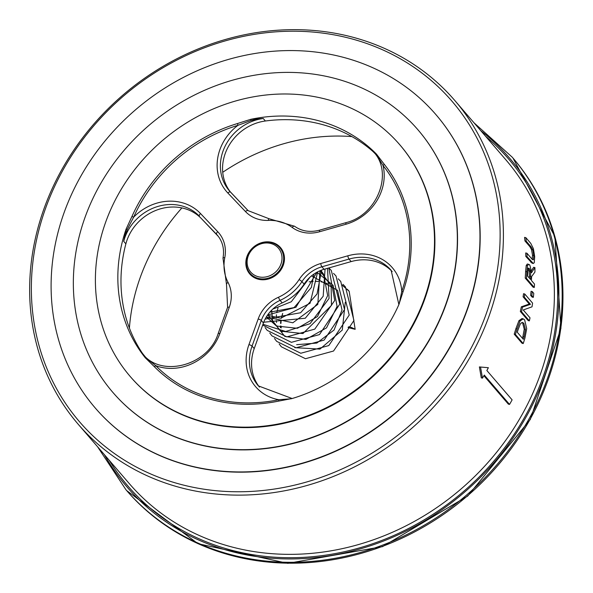<?xml version="1.0" encoding="UTF-8"?>
<svg xmlns="http://www.w3.org/2000/svg" width="593" height="593" viewBox="0 0 593 593"><rect width="100%" height="100%" fill="white"/><g stroke="black" fill="none" stroke-linecap="round" stroke-linejoin="round"><path stroke-width="0.89" d="M532.262 259.378L533.396 259.652L531.854 258.933L526.962 253.248A249.623 221.656 139.3 0 1 527.058 256.717L533.307 263.477L534.278 262.684L534.678 256.561L533.404 248.682L530.765 243.36L525.872 237.674A249.623 221.656 139.3 0 1 526.213 241.203L531.135 246.918L532.788 249.868L533.789 255.531L533.396 259.652L532.914 259.83M532.129 259.341L532.514 255.22L531.498 249.549L529.838 246.606L524.924 240.891A248.319 220.5 -40.7 0 0 524.568 237.363L525.872 237.674M526.213 241.203L524.924 240.891M526.962 253.248L525.695 252.944A248.319 220.5 -40.7 0 1 525.798 256.413L527.058 256.717M532.084 263.181L525.798 256.413M515.384 334.437L523.226 343.555A249.623 221.656 -40.7 0 0 524.938 338.003L526.695 328.67L524.642 319.864L523.196 318.849L520.113 320.976L517.081 328.952A249.623 221.656 139.3 0 1 515.384 334.437L514.213 334.156A248.319 220.5 -40.7 0 0 515.91 328.663L518.934 320.694L522.018 318.56L523.196 318.849M523.226 343.555L522.055 343.265L514.213 334.156M525.428 329.545L524.064 336.854A249.623 221.656 139.3 0 1 523.33 339.3L517.289 332.288A249.623 221.656 -40.7 0 0 518.03 329.841L520.306 323.978L522.151 322.355L523.804 323.237L525.428 329.545L524.249 329.263L522.626 322.955L522.01 322.384M522.396 338.225A248.319 220.5 -40.7 0 0 522.893 336.572L524.249 329.263M532.581 303.112L524.738 293.995A249.623 221.656 139.3 0 1 524.279 297.1L530.483 304.313L522.492 307.1A249.623 221.656 139.3 0 1 521.521 311.755L529.364 320.872A249.623 221.656 -40.7 0 0 530.009 317.818L523.248 309.961L532.017 306.833A249.623 221.656 -40.7 0 0 532.581 303.112M529.364 320.872L528.178 320.583L520.335 311.473A248.319 220.5 -40.7 0 0 521.314 306.818L529.29 304.024L523.085 296.811A248.319 220.5 -40.7 0 0 523.545 293.705L524.738 293.995M521.521 311.755L520.335 311.473M522.492 307.1L521.314 306.818M530.483 304.313L529.29 304.024M524.279 297.1L523.085 296.811M488.373 367.712L479.381 366.934L488.373 367.712A249.623 221.656 -40.7 0 1 486.853 370.506L512.115 399.86A249.623 221.656 -40.7 0 1 509.543 404.419L508.349 404.13L483.895 375.725M480.567 367.223L482.48 378.141L481.279 377.852L479.381 366.934M482.48 378.141A249.623 221.656 -40.7 0 0 484.281 375.065L509.543 404.419M534.923 267.576L531.432 272.817C530.446 266.709 529.712 264.033 529.223 264.789L528.571 264.3L527.473 265.723L526.851 271.787A249.623 221.656 139.3 0 1 526.443 278.369L534.286 287.479A249.623 221.656 -40.7 0 0 534.515 284.091L531.395 280.467A249.623 221.656 -40.7 0 0 531.602 276.568L534.93 272.054A249.623 221.656 -40.7 0 0 534.923 267.576L533.67 267.273L531.246 271.001M527.755 272.647L528.178 268.881L529.26 268.466L530.453 271.357L530.691 276.471A249.623 221.656 139.3 0 1 530.527 279.451L527.577 276.027A249.623 221.656 -40.7 0 0 527.755 272.647M528.83 268.147L529.26 268.466L528.474 268.273M529.364 278.102A248.319 220.5 -40.7 0 0 529.46 276.175L529.223 271.06L528.022 268.162M530.453 271.357L529.223 271.06M534.286 287.479L533.07 287.182L525.228 278.073A248.319 220.5 -40.7 0 0 525.62 271.49L526.236 265.427L527.325 263.996L528.571 264.3M526.443 278.369L525.228 278.073M533.329 297.367A249.623 221.656 -40.7 0 0 533.774 293.32L532.277 291.578L531.069 291.282A248.319 220.5 -40.7 0 1 530.631 295.336L531.832 295.625L533.329 297.367L532.129 297.078L530.631 295.336M532.277 291.578A249.623 221.656 139.3 0 1 531.832 295.625M44.112 208.417A248.319 220.5 -40.7 0 0 78.313 424.38A248.319 220.5 -40.7 0 0 410.363 429.517A248.319 220.5 -40.7 0 0 454.727 100.41A248.319 220.5 -40.7 0 0 230.974 37.952A248.319 220.5 -40.7 0 0 44.112 208.417M247.392 256.309A19.606 17.405 -40.7 0 0 250.098 273.358A19.606 17.405 -40.7 0 0 267.762 278.287A19.606 17.405 -40.7 0 0 282.513 264.834A19.606 17.405 -40.7 0 0 279.814 247.785A19.606 17.405 -40.7 0 0 262.15 242.848A19.606 17.405 -40.7 0 0 247.392 256.309M280.949 264.093A18.294 16.248 139.3 0 1 251.165 272.572A18.294 16.248 139.3 0 1 261.572 243.679A18.294 16.248 139.3 0 1 280.949 264.093M291.319 398.763L278.754 399.726A2.617 0.637 -101.7 0 1 278.717 401.083L292.29 398.481A154.217 136.939 139.3 0 0 398.852 304.646L403.114 291.541A2.617 0.66 18.9 0 1 401.757 291.422L399.215 303.801M376.763 155.366A2.617 1.705 135 0 0 376.473 154.128L369.632 147.961L376.763 155.366L383.034 165.506A2.617 1.201 141.5 0 0 384.182 164.194L376.473 154.128A154.217 136.939 139.3 0 0 250.78 119.312L237.452 123.552A2.617 0.534 -106.8 0 1 237.956 125.323L250.95 120.52L263.225 118.489L250.78 119.312L250.95 120.52M403.121 291.541A153.335 136.153 -40.7 0 0 384.182 164.187M283.291 265.204A20.258 17.99 -40.7 0 0 280.504 247.585A20.258 17.99 -40.7 0 0 253.419 247.162A20.258 17.99 -40.7 0 0 249.794 274.01A20.258 17.99 -40.7 0 0 268.051 279.11A20.258 17.99 -40.7 0 0 283.291 265.204M346.001 224.228A48.359 42.941 -40.7 0 0 383.034 165.506A151.6 134.618 139.3 0 1 401.757 291.422A48.359 42.941 -40.7 0 0 347.794 255.82L320.702 263.537A34.631 30.754 -40.7 0 0 299.102 279.57A43.126 38.3 139.3 0 1 278.48 297.249A34.631 30.754 -40.7 0 0 258.17 318.99L248.934 344.622A48.359 42.941 -40.7 0 0 278.754 399.726A151.6 134.618 139.3 0 1 155.737 365.659L146.412 358.209L139.904 350.248L145.233 357.749L154.299 366.622A2.617 1.201 135.4 0 0 155.737 365.659A48.359 42.941 -40.7 0 0 219.818 333.585L229.276 307.3A34.631 30.754 -40.7 0 0 228.053 282.416A43.126 38.3 139.3 0 1 224.777 257.718A34.631 30.754 -40.7 0 0 217.713 231.655L200.516 213.547A48.359 42.941 -40.7 0 0 133.655 217.164A2.617 0.563 24 0 1 131.965 216.438L126.101 229.098L123.715 241.336L127.265 229.439L133.655 217.164A151.6 134.618 139.3 0 1 237.956 125.323A48.359 42.941 -40.7 0 0 227.838 192.984L245.472 211.553A34.631 30.754 -40.7 0 0 268.295 220.411A43.126 38.3 139.3 0 1 292.193 227.438A34.631 30.754 -40.7 0 0 319.575 231.752L346.001 224.228A2.617 0.556 -105.9 0 1 346.067 222.627C377.496 215.066 393.574 172.682 373.538 151.86A45.743 40.62 139.3 0 0 369.632 147.961L371.789 150.466A154.217 136.939 -40.7 0 0 265.382 120.994L263.225 118.489A45.743 40.62 139.3 0 0 224.732 146.968A45.743 40.62 139.3 0 0 229.358 190.813A45.743 40.62 139.3 0 0 230.499 192.08M237.452 123.552A153.335 136.153 -40.7 0 0 131.965 216.438M200.516 213.547A2.617 1.201 136.5 0 0 199.389 216.237A45.743 40.62 139.3 0 0 156.433 206.905A45.743 40.62 139.3 0 0 123.715 241.336L125.872 243.842A154.217 136.939 -40.7 0 0 142.061 352.753L139.904 350.248A45.743 40.62 139.3 0 0 142.617 353.828C161.037 377.993 208.187 365.755 218.142 333.614L227.601 307.33A2.617 0.645 -160.2 0 1 229.276 307.3M146.412 358.209A2.617 1.705 141.7 0 1 145.233 357.749A154.217 136.939 139.3 0 1 126.101 229.098L127.265 229.439M154.291 366.622A153.335 136.153 -40.7 0 0 278.717 401.083M45.668 208.076A245.702 218.18 139.3 0 1 445.617 94.183A245.702 218.18 139.3 0 1 305.929 482.191A245.702 218.18 139.3 0 1 45.668 208.076M95.265 408.006A224.791 199.611 -40.7 0 0 95.362 408.125A224.791 199.611 -40.7 0 0 191.954 466.432A224.791 199.611 -40.7 0 0 438.405 365.718A224.791 199.611 -40.7 0 0 436.114 114.842A224.791 199.611 -40.7 0 0 436.018 114.731M230.455 192.028A45.743 40.62 139.3 0 1 227.289 148.65A45.743 40.62 139.3 0 1 265.382 120.994M125.872 243.842A45.743 40.62 139.3 0 1 158.59 209.411A45.743 40.62 139.3 0 1 201.546 218.743L216.578 234.346A32.022 28.434 139.3 0 1 217.409 235.258C222.694 241.625 224.554 249.245 222.998 258.118L226.519 284.536A2.617 1.179 152.5 0 0 226.585 284.64M143.721 355.051A45.743 40.62 139.3 0 1 142.061 352.753M259.467 387.11A45.743 40.62 139.3 0 1 254.219 348.61L252.062 346.104L261.291 320.465A32.022 28.434 139.3 0 1 280.074 300.369A45.743 40.62 -40.7 0 0 301.941 281.623A32.022 28.434 139.3 0 1 321.91 266.798L349.003 259.082A45.743 40.62 139.3 0 1 391.158 270.334L398.874 304.602M347.794 255.82A2.617 0.556 74.1 0 0 349.003 259.082L351.16 261.587A45.743 40.62 139.3 0 1 392.203 271.601M351.16 261.587L324.067 269.304L321.91 266.798A2.617 0.556 74.1 0 1 320.702 263.537M371.789 150.466A45.743 40.62 139.3 0 1 374.583 153.135M299.102 279.57A2.617 0.378 33 0 1 301.941 281.623L304.098 284.129A32.022 28.434 139.3 0 1 324.067 269.304M304.098 284.129A45.743 40.62 139.3 0 1 282.231 302.875L280.074 300.369A2.617 0.378 65.8 0 1 278.48 297.249M258.17 318.99A2.617 0.645 19.8 0 1 261.291 320.465L263.448 322.97A32.022 28.434 139.3 0 1 282.231 302.875M263.448 322.97L254.219 348.61M218.417 236.518L201.546 218.743M206.609 422.624A177.744 157.827 -40.7 0 0 401.483 342.991A177.744 157.827 -40.7 0 0 399.667 144.625A177.744 157.827 -40.7 0 0 161.993 140.949A177.744 157.827 -40.7 0 0 130.238 376.518A177.744 157.827 -40.7 0 0 206.609 422.624M130.238 376.518L130.63 376.978A177.744 157.827 -40.7 0 0 207.001 423.076A177.744 157.827 -40.7 0 0 401.876 343.443A177.744 157.827 -40.7 0 0 400.06 145.077L399.667 144.625M199.285 444.528A201.264 178.723 -40.7 0 0 419.948 354.355A201.264 178.723 -40.7 0 0 417.895 129.734A201.264 178.723 -40.7 0 0 148.761 125.568A201.264 178.723 -40.7 0 0 112.796 392.321A201.264 178.723 -40.7 0 0 199.285 444.528M112.9 392.433A201.264 178.723 -40.7 0 0 112.996 392.551A201.264 178.723 -40.7 0 0 199.478 444.757A201.264 178.723 -40.7 0 0 420.14 354.584A201.264 178.723 -40.7 0 0 418.087 129.963A201.264 178.723 -40.7 0 0 417.991 129.845M191.754 466.202A224.791 199.611 -40.7 0 0 438.212 365.488A224.791 199.611 -40.7 0 0 435.922 114.612A224.791 199.611 -40.7 0 0 135.33 109.964A224.791 199.611 -40.7 0 0 95.169 407.895A224.791 199.611 -40.7 0 0 191.754 466.202M281.853 249.394A20.258 17.99 -40.7 0 0 279.992 247.993M250.276 273.566A20.258 17.99 -40.7 0 0 251.388 275.619M282.639 313.475L281.282 318.196M280.889 320.257L280.504 323.333M280.356 326.046L280.363 327.662M277.798 308.553L278.021 307.982M355.163 329.315L348.143 327.61C348.076 326.172 350.419 326.743 355.163 329.315L349.166 291.274L341.65 284.707M351.864 136.583A196.038 174.075 -40.7 0 0 222.723 172.296M181.91 207.921A196.038 174.075 -40.7 0 0 129.407 328.048M512.226 157.189L513.004 158.101A254.849 226.304 139.3 0 1 467.469 495.867A254.849 226.304 139.3 0 1 126.687 490.596L125.901 489.685A254.849 226.304 -40.7 0 0 235.406 555.797A254.849 226.304 -40.7 0 0 514.82 441.615A254.849 226.304 -40.7 0 0 512.226 157.189L474.007 122.81M480.827 130.727A252.24 223.976 139.3 0 1 523.856 420.919A252.24 223.976 139.3 0 1 235.48 552.498A252.24 223.976 139.3 0 1 104.412 454.698M109.149 460.198A250.928 222.82 -40.7 0 0 235.91 551.305A250.928 222.82 -40.7 0 0 520.765 423.832A250.928 222.82 -40.7 0 0 485.563 136.227M532.788 249.868L531.498 249.549M533.789 255.531L532.514 255.22M531.135 246.918L529.838 246.606M531.951 262.402L530.691 262.099M520.113 320.976L518.934 320.694M517.081 328.952L515.91 328.663M523.804 323.237L522.626 322.955M524.064 336.854L522.893 336.572M530.691 276.471L529.46 276.175M526.851 271.787L525.62 271.49M527.473 265.723L526.236 265.427M454.727 100.41L505.703 159.628A248.319 220.5 139.3 0 1 508.231 436.759A248.319 220.5 139.3 0 1 235.984 548.014A248.319 220.5 139.3 0 1 129.289 483.599L78.313 424.38M227.838 192.984A2.617 1.201 -43.5 0 1 230.521 192.095A2.617 1.201 -43.5 0 1 230.536 192.117L248.133 210.648A2.617 1.201 -43.5 0 1 248.171 210.685M219.818 333.585A2.617 0.645 -160.2 0 0 218.142 333.614M292.149 398.526L258.363 385.887A45.743 40.62 139.3 0 1 252.062 346.104A2.617 0.645 19.8 0 0 248.934 344.622M228.053 282.416A2.617 1.179 152.5 0 0 226.519 284.536L227.601 307.33M224.777 257.718A2.617 0.793 -168.9 0 0 222.998 258.118M217.713 231.655A2.617 1.201 136.5 0 0 216.578 234.346L218.18 236.207M245.472 211.553A2.617 1.201 -43.5 0 1 248.148 210.663L229.358 190.813M268.295 220.411A2.617 0.801 -92.3 0 1 268.977 218.706L248.148 210.663M292.193 227.438A2.617 1.179 -53.6 0 1 294.528 226.237A2.617 1.179 -53.6 0 1 294.617 226.326M319.575 231.752A2.617 0.556 -105.9 0 1 319.642 230.151C310.117 232.634 301.741 231.329 294.528 226.237L268.977 218.706M125.901 489.685L97.593 446.781M533.307 263.477L532.047 263.166M282.965 251.447L279.814 247.785M253.248 277.02L250.098 273.358M319.642 230.151L346.067 222.627M513.004 158.101L554.885 236.525L560.948 328.292L530.32 419.421L467.662 496.089L382.515 546.635L287.835 563.35L198.003 543.692L126.687 490.596M279.184 343.962L281.364 346.794L305.477 358.721L333.548 351.019L353.939 320.479L345.43 286.923L342.976 284.336M274.485 338.499L276.694 341.368L300.777 353.258L328.804 345.571L349.225 315.053L340.745 281.475L338.225 278.821M269.778 333.029L271.987 335.89L296.085 347.794L324.126 340.085L344.518 309.546L336.001 275.975L333.548 273.388M265.093 327.595L267.258 330.397L291.393 342.331L319.479 334.585L339.826 304.046L331.302 270.512L328.863 267.94L334.719 300.466L314.794 329.115L286.812 336.876L262.684 325.105M262.973 324.289L285.678 331.517L310.02 323.689L329.063 298.464L327.529 268.318M263.729 322.214L305.276 318.241L323.178 296.263L325.068 269.014M265.123 319.116L300.614 312.741L317.055 293.965L321.562 270.119M267.613 314.972L295.974 307.233L316.907 272.246M272.706 309.161L291.274 301.77L310.072 277.124M282.691 313.46L281.467 318.196M281.164 320.22L280.949 323.4M281.023 326.046L281.215 327.929M281.912 331.383L282.068 331.954M294.817 347.676L319.975 349.092L342.272 330.079L345.267 302.311M327.284 283.521L326.32 283.165M323.207 282.261L321.072 281.823M318.574 281.497L315.172 281.341M313.171 281.401L309.131 281.845M277.984 307.989L276.761 312.726M276.457 314.757L276.242 317.937M276.316 320.583L276.516 322.459M277.213 325.92L277.368 326.476M296.641 344.681L316.795 343.065L334.052 330.034L342.02 310.006L337.565 290.37L311.51 275.886M271.661 310.161L272.617 320.865L284.84 336.431L305.869 339.418L326.513 327.877L337.091 306.411L333.125 285.344L316.921 272.239M267.747 314.787L280.526 331.176L302.934 333.555L331.48 305.402L331.124 285.826L319.99 270.749L317.826 304.372L292.831 322.792L266.339 316.929L276.501 326.054L297.419 328.285L317.463 316.558L327.677 295.573L323.563 274.174L320.857 270.393M267.399 315.283L280.771 318.204L310.08 303.275L317.7 271.831M281.349 248.971L280.897 249.045M269.785 312.177L294.091 307.597L311.369 287.435L313.919 274.085M349.166 291.274L347.283 289.251"/></g></svg>
